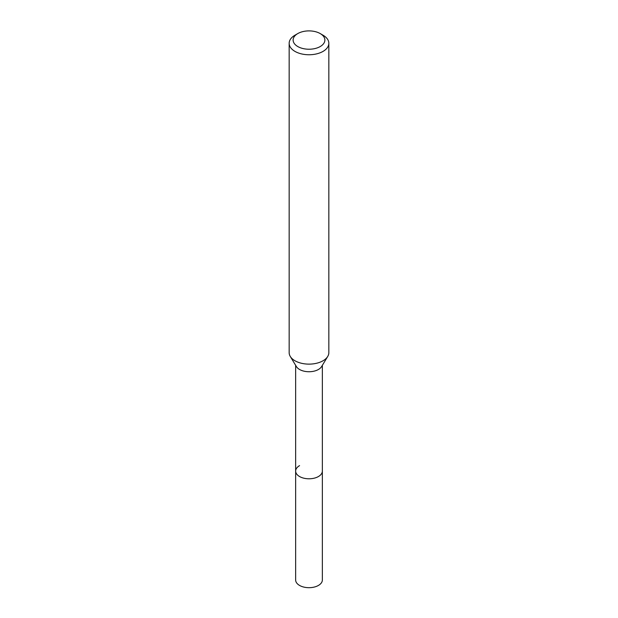 <?xml version="1.0" encoding="UTF-8"?>
<svg xmlns="http://www.w3.org/2000/svg" width="618" height="618" viewBox="0 0 618 618"><rect width="100%" height="100%" fill="white"/><g stroke="black" fill="none" stroke-linecap="round" stroke-linejoin="round"><path stroke-width="0.93" d="M295.643 365.331L295.643 579.978A13.357 7.71 0 0 0 303.886 587.1A13.357 7.71 0 0 0 318.44 585.431A13.357 7.71 0 0 0 322.357 579.978L322.357 471.078A13.357 7.71 180 0 1 318.44 476.532A13.357 7.71 180 0 1 303.886 478.201A13.357 7.71 180 0 1 295.643 471.078A13.357 7.71 180 0 1 299.56 465.632M327.725 356.447L321.607 366.567A13.357 7.71 180 0 1 318.44 369.479A13.357 7.71 180 0 1 296.393 366.567L290.275 356.447A19.838 11.456 0 0 0 323.029 360.773A19.838 11.456 0 0 0 327.725 356.447A19.838 11.456 0 0 0 328.838 352.669L328.838 43.299A19.838 11.456 180 0 1 323.029 51.402A19.838 11.456 180 0 1 301.406 53.882A19.838 11.456 180 0 1 289.162 43.299A19.838 11.456 180 0 1 294.971 35.203L297.776 33.581A15.867 9.162 180 0 1 320.224 33.581A15.867 9.162 180 0 1 320.224 46.543A15.867 9.162 180 0 1 297.776 46.543A15.867 9.162 180 0 1 297.776 33.581L294.971 35.203M295.643 471.078A13.357 7.71 0 0 0 303.886 478.201A13.357 7.71 0 0 0 318.44 476.532A13.357 7.71 0 0 0 322.357 471.078L322.357 365.331M289.162 43.299L289.162 352.669A19.838 11.456 0 0 0 290.275 356.447M320.224 33.581L323.029 35.203A19.838 11.456 180 0 1 328.838 43.299"/></g></svg>
